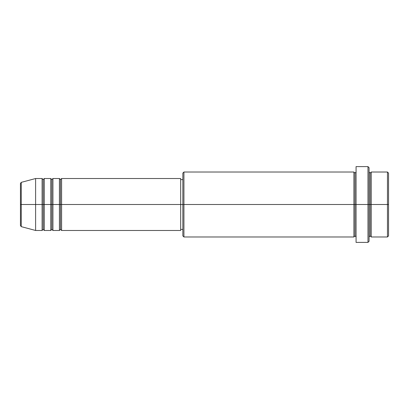 <?xml version="1.0" encoding="UTF-8"?>
<svg xmlns="http://www.w3.org/2000/svg" width="409" height="409" viewBox="0 0 409 409"><rect width="100%" height="100%" fill="white"/><g stroke="black" fill="none" stroke-linecap="round" stroke-linejoin="round"><path stroke-width="0.61" d="M20.45 204.5L20.45 225.589L20.45 204.5L20.45 225.589L21.253 226.637L21.253 204.5L21.253 226.637L21.253 204.5L20.45 204.5L20.45 183.411L20.45 204.5L35.609 204.5L21.253 204.5L21.253 182.363L21.253 204.5L21.253 182.363L20.45 183.411L20.45 204.5M369.061 172.02L370.145 173.104L371.229 172.02L371.229 204.5L387.466 204.5L387.466 236.98L387.466 204.5L388.55 204.5L388.55 173.104L388.55 235.896L388.55 204.5L371.229 204.5L371.229 172.02L371.229 204.5L369.061 204.5L369.061 241.31L369.061 204.5L354.986 204.5L354.986 173.104L354.986 204.5L183.927 204.5L183.927 236.98L183.927 204.5L180.681 204.5L180.681 230.482L180.681 204.5L61.59 204.5L61.59 178.518L61.59 204.5L60.506 204.5L60.506 179.597L60.506 204.5L59.428 204.5L59.428 178.518L59.428 204.5L52.93 204.5L52.93 178.518L52.93 204.5L51.846 204.5L51.846 179.597L51.846 204.5L50.762 204.5L50.762 178.518L50.762 204.5L44.269 204.5L44.269 178.518L44.269 204.5L43.185 204.5L43.185 179.597L43.185 204.5L42.101 204.5L42.101 178.518L42.101 204.5L35.609 204.5L35.609 230.482L35.609 204.5L42.101 204.5L42.101 178.518L35.609 178.518L35.609 204.5L35.609 178.518L21.253 182.363M61.59 230.482L60.506 229.403L59.428 230.482L59.428 204.5L60.506 204.5L60.506 179.597L60.506 229.403L60.506 204.5L60.506 229.403L60.506 204.5L61.59 204.5L61.59 230.482L180.681 230.482M52.93 230.482L51.846 229.403L50.762 230.482L50.762 204.5L51.846 204.5L51.846 179.597L51.846 229.403L51.846 204.5L51.846 229.403L51.846 204.5L52.93 204.5L52.93 230.482L59.428 230.482M44.269 230.482L43.185 229.403L42.101 230.482L42.101 204.5L43.185 204.5L43.185 179.597L43.185 229.403L43.185 204.5L43.185 229.403L43.185 204.5L44.269 204.5L44.269 230.482L50.762 230.482M42.101 178.518L43.185 179.597L44.269 178.518L44.269 204.5L50.762 204.5L50.762 178.518L51.846 179.597L52.93 178.518L52.93 204.5L59.428 204.5L59.428 178.518L60.506 179.597L61.59 178.518L61.59 204.5L180.681 204.5L180.681 178.518L180.681 204.5L182.849 204.5L182.849 235.896L182.849 173.104L182.849 204.5L353.908 204.5L353.908 172.02L353.908 204.5L353.908 172.02L183.927 172.02L183.927 204.5L183.927 172.02L182.849 173.104M356.07 236.98L354.986 235.896L353.908 236.98L353.908 204.5L354.986 204.5L354.986 235.896L354.986 173.104L354.986 204.5L356.07 204.5L356.07 242.394L356.07 166.606L356.07 204.5L367.977 204.5L367.977 242.394L367.977 166.606L367.977 204.5L370.145 204.5L370.145 173.104L370.145 235.896L370.145 204.5L370.145 235.896L370.145 204.5L371.229 204.5L371.229 236.98L387.466 236.98L388.55 235.896M387.466 204.5L387.466 172.02L387.466 204.5M369.061 167.69L369.061 204.5L369.061 167.69L367.977 166.606L356.07 166.606M353.908 204.5L353.908 236.98L353.908 204.5M371.229 204.5L371.229 236.98L371.229 204.5M42.101 204.5L42.101 230.482L42.101 204.5M44.269 204.5L44.269 230.482L44.269 204.5M50.762 204.5L50.762 230.482L50.762 204.5M52.93 204.5L52.93 230.482L52.93 204.5M59.428 204.5L59.428 230.482L59.428 204.5M61.59 204.5L61.59 230.482L61.59 204.5M353.908 236.98L183.927 236.98L182.849 235.896M356.07 242.394L367.977 242.394L369.061 241.31M356.07 172.02L354.986 173.104L353.908 172.02M182.849 229.403L180.681 229.403M42.101 230.482L35.609 230.482L21.253 226.637M50.762 178.518L44.269 178.518M388.55 173.104L387.466 172.02L371.229 172.02M182.849 179.597L180.681 179.597M180.681 178.518L61.59 178.518M59.428 178.518L52.93 178.518M371.229 236.98L370.145 235.896L369.061 236.98"/></g></svg>
